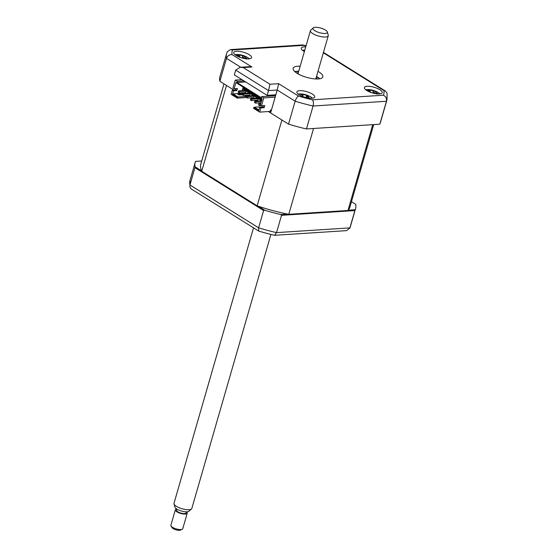 <?xml version="1.0" encoding="UTF-8"?>
<svg xmlns="http://www.w3.org/2000/svg" width="558" height="558" viewBox="0 0 558 558"><rect width="100%" height="100%" fill="white"/><g stroke="black" fill="none" stroke-linecap="round" stroke-linejoin="round"><path stroke-width="0.84" d="M258.187 206.174L264.701 210.233L263.599 210.512L258.598 227.817L258.64 231.033A81.133 25.947 16.1 0 0 274.522 235.295L346.727 230.628L349.894 227.887L349.657 228.515L350.396 226.569A83.456 26.686 16.1 0 1 349.894 227.887L354.888 210.582L281.525 215.325L276.531 232.623L274.522 235.295M263.599 210.512L194.937 167.672L189.943 184.977L258.598 227.817A83.456 26.686 16.1 0 0 276.531 232.623L349.894 227.887M258.64 231.033L191.059 188.862L189.853 186.902L189.943 184.977A83.456 26.686 16.1 0 1 190.034 180.283L189.853 186.902M348.227 210.178L355.181 209.731L354.888 210.582M287.698 214.091L280.744 214.537L281.525 215.325M355.181 209.731A83.456 26.686 16.1 0 0 355.551 208.706A83.456 26.686 16.1 0 0 355.711 204.354L351.456 201.703M194.937 167.672L195.028 166.765A83.456 26.686 16.1 0 1 195.188 162.42A83.456 26.686 16.1 0 1 195.558 161.388L201.717 160.99M201.536 170.825L195.028 166.765M264.701 210.233A83.456 26.686 16.1 0 0 280.744 214.537M379.426 93.932A9.27 2.964 16.1 0 0 382.223 92.691A9.27 2.964 16.1 0 0 377.25 88.373A9.27 2.964 16.1 0 0 367.199 86.302A9.27 2.964 16.1 0 0 364.402 87.55A9.27 2.964 16.1 0 0 369.382 91.868A9.27 2.964 16.1 0 0 379.426 93.932M305.742 46.893A9.27 2.964 16.1 0 0 304.026 46.886A9.27 2.964 16.1 0 0 301.229 48.127A9.27 2.964 16.1 0 0 304.389 51.58M248.756 58.876A9.27 2.964 16.1 0 0 251.546 57.634A9.27 2.964 16.1 0 0 246.573 53.31A9.27 2.964 16.1 0 0 236.529 51.245A9.27 2.964 16.1 0 0 233.732 52.487A9.27 2.964 16.1 0 0 238.705 56.811A9.27 2.964 16.1 0 0 248.756 58.876M311.929 98.292A9.27 2.964 16.1 0 0 314.726 97.05A9.27 2.964 16.1 0 0 309.753 92.733A9.27 2.964 16.1 0 0 299.702 90.668A9.27 2.964 16.1 0 0 296.905 91.91A9.27 2.964 16.1 0 0 301.885 96.227A9.27 2.964 16.1 0 0 311.929 98.292M300.162 66.221A15.457 4.945 16.1 0 0 297.791 66.235A15.457 4.945 16.1 0 0 293.131 68.306A15.457 4.945 16.1 0 0 301.418 75.504A15.457 4.945 16.1 0 0 318.165 78.95A15.457 4.945 16.1 0 0 322.824 76.878A15.457 4.945 16.1 0 0 317.983 71.361M319.804 78.748A15.457 4.945 16.1 0 0 316.519 76.425M298.704 71.285A15.457 4.945 16.1 0 0 296.326 71.298A15.457 4.945 16.1 0 0 294.687 71.501M323.459 52.382L385.585 91.142L387.119 93.339L386.938 99.952L380.319 122.886A83.456 26.686 -163.9 0 1 379.817 124.204L306.461 128.94L313.08 106.013A83.456 26.686 -163.9 0 1 295.147 101.2L277.221 90.012L275.84 94.797L267.129 95.362L268.51 90.577L235.699 70.106L234.318 74.891L267.129 95.362M379.817 124.204L386.436 101.27L313.08 106.013C313.694 103.251 313.47 101.179 312.403 99.805L383.437 95.216C385.892 96.506 386.896 98.522 386.436 101.27A83.456 26.686 -163.9 0 0 386.938 99.952M296.891 71.271A83.456 26.686 -163.9 0 1 298.586 71.689M385.585 91.142L383.897 90.577L323.34 52.794M223.981 83.853L200.831 164.045A77.583 24.81 16.1 0 0 201.724 171.243L226.492 85.423L233.816 89.991L219.866 81.287L226.485 58.36A83.456 26.686 -163.9 0 1 226.576 53.666L227.315 51.727L230.468 49.592L302.569 44.933L303.552 45.372L232.519 49.962A78.817 25.208 16.1 0 0 232.058 54.607L251.951 67.016L243.246 67.581L240.247 67.274L235.699 70.106M230.468 49.592L232.519 49.962M240.721 67.239L226.485 58.36C227.552 55.772 229.408 54.517 232.058 54.607M240.247 67.274L248.959 66.709L251.951 67.016M306.461 128.94A83.456 26.686 -163.9 0 1 288.528 124.134L270.602 112.946L275.84 94.797M288.528 124.134L295.147 101.2C296.068 98.522 297.198 96.82 298.544 96.088A78.817 25.208 16.1 0 0 312.403 99.805M219.866 81.287A83.456 26.686 -163.9 0 1 219.957 76.599L226.576 53.666M243.246 67.581L269.939 84.237L268.51 90.577L277.221 90.012L278.651 83.679L298.544 96.088M317.669 78.971A18.547 5.929 16.1 0 0 316.037 78.106M298.216 72.965A18.547 5.929 16.1 0 0 296.375 72.826M295.698 71.347A26.275 8.405 -163.9 0 1 298.572 71.752M316.386 76.892A26.275 8.405 -163.9 0 1 319.03 78.085M260.97 102.763L255.473 103.111L255.878 101.709L261.374 101.354M261.528 100.81L254.86 101.075L254.455 102.477L255.473 103.111M255.878 101.709L254.86 101.075M258.228 98.752L257.824 100.154L251.4 100.573L251.804 99.164L258.228 98.752L257.21 98.11L250.786 98.529L250.382 99.938L251.4 100.573M251.804 99.164L250.786 98.529M254.148 96.206L253.744 97.615L247.32 98.027L247.731 96.625L254.148 96.206L253.13 95.571L246.706 95.983L246.301 97.392L247.32 98.027M247.731 96.625L246.706 95.983M250.075 93.66L249.67 95.069L243.246 95.488L243.651 94.079L250.075 93.66L249.056 93.026L242.632 93.444L242.228 94.846L243.246 95.488M243.651 94.079L242.632 93.444M261.123 105.553L259.547 105.657L259.958 104.248L260.551 104.213M260.753 103.495L258.933 103.614L258.528 105.023L259.547 105.657M259.958 104.248L258.933 103.614M239.577 91.533L238.559 90.898L238.154 92.307L239.173 92.942L239.577 91.533L246.001 91.121L244.983 90.487L238.559 90.898M263.39 105.657L263.013 106.941L259.7 107.157L258.64 110.819L253.702 107.736L253.541 108.294L259.651 112.109L268.363 111.544L281.902 119.998L257.133 205.811A77.583 24.81 16.1 0 0 288.772 214.3L313.54 128.486L372.737 124.664L347.969 210.478A77.583 24.81 16.1 0 0 349.908 207.074L373.714 124.594M288.772 214.3L347.969 210.478M244.013 80.938L237.262 81.37L235.225 80.101L232.951 87.976L234.123 88.708L235.908 82.521L262.093 98.857L260.307 105.05L261.479 105.783L264.799 105.567L264.185 107.673L263.013 106.941M241.977 79.661L235.225 80.101M237.352 93.904L240.812 93.681M236.027 88.582L235.657 89.873L232.337 90.089L231.124 94.309L237.234 98.124L237.994 96.966L233.056 93.883L232.456 94.476L233.509 90.821L236.829 90.605L237.436 88.492L234.123 88.708M244.606 95.397L246.266 96.436L245.945 97.559L237.234 98.124M246.266 96.436L237.994 96.966M242.374 94.344L240.889 93.416L236.969 93.667L239.005 94.937L242.263 94.727M241 94.811L238.573 94.672M239.828 93.744L240.644 94.253M240.889 93.416L240.561 94.539M241.488 92.795L241.328 93.353L242.458 94.058M241.328 93.353L233.056 93.883M261.569 100.67L242.625 88.848L243.316 87.948M243.065 88.82L261.646 100.419M243.058 87.348L242.953 87.725L261.897 99.547M235.908 82.521L262.002 99.164M259.7 107.157L260.872 107.889L264.185 107.673M259.651 112.109L260.872 107.889M258.877 110.003L254.302 107.143L263.034 106.892M254.302 107.143L253.702 107.736M242.625 88.848L242.102 90.668M232.456 94.476L237.394 97.559M233.509 90.821L232.337 90.089M235.657 89.873L236.829 90.605M261.479 105.783L263.753 97.901L261.716 96.632L261.388 97.755L236.934 82.493L245.618 81.935M237.262 81.37L236.934 82.493M270.539 95.139L271.872 95.976M275.568 95.732L261.716 96.632M275.157 97.162L263.753 97.901M268.363 111.544L270.1 111.433L270.511 110.031L271.46 109.968M270.818 110.01L271.355 110.344M270.288 110.798L271.076 111.293M201.724 171.243L257.133 205.811M239.173 92.942L245.597 92.53L246.001 91.121M370.338 92.251A21.113 7.4 -84.5 0 1 370.491 92.091L369.25 90.773A21.113 16.559 -137.4 0 0 367.659 90.459L368.461 89.984A21.113 20.276 99.3 0 1 370.121 90.257L373.037 90.577A21.113 7.4 -84.5 0 1 373.658 90.563L375.632 91.345A21.113 3.676 126.9 0 0 375.192 91.428L375.102 91.491M379.963 93.883A8.342 2.671 16.1 0 0 377.815 92.286A21.636 21.636 0 0 0 368.35 89.552A8.342 2.671 16.1 0 0 365.678 89.761M370.484 92.307L370.651 91.728L370.658 92.37M375.192 91.428L376.427 92.747A21.113 20.276 99.3 0 1 377.836 93.695L377.041 94.169M376.469 93.807A21.113 16.559 -137.4 0 0 375.555 93.263L372.646 92.942A21.113 3.676 126.9 0 0 372.577 92.991M373.295 92.705L373.658 90.563M273.106 94.972L272.834 95.913M273.922 95.843L274.194 94.902M317.181 78.985A13.287 4.248 16.1 0 0 316.023 78.148M298.209 73A13.287 4.248 16.1 0 0 297.512 73.028A13.287 4.248 16.1 0 0 296.779 73.098M301.955 96.262A21.113 11.948 -80.9 0 1 302.373 96.053L301.927 94.86A21.113 14.515 -119.9 0 0 300.567 94.483L301.843 94.225A21.113 18.233 106 0 1 303.322 94.581L306.454 95.23A21.113 11.948 -80.9 0 1 307.437 95.39L309.139 96.269A21.113 8.224 133.4 0 0 308.316 96.192L307.172 97.531M312.466 98.243A8.342 2.671 16.1 0 0 310.318 96.646A21.636 21.636 0 0 0 300.853 93.911A8.342 2.671 16.1 0 0 298.181 94.121M302.352 96.422L302.82 95.558L302.834 96.611M308.316 96.192L308.762 97.378A21.113 18.233 106 0 1 309.788 98.257M307.814 97.992A21.113 14.515 -119.9 0 0 307.36 97.657L304.229 97.008A21.113 8.224 133.4 0 0 304.103 97.057M310.318 96.646A8.342 2.671 16.1 0 0 309.823 96.381M306.83 97.343L307.437 95.39M239.515 57.139A21.113 8.175 -83.9 0 1 239.703 56.965L238.594 55.66A21.113 16.301 -134.1 0 0 237.031 55.34L237.91 54.9A21.113 20.025 100.8 0 1 239.556 55.179L242.514 55.563A21.113 8.175 -83.9 0 1 243.197 55.577L245.136 56.379A21.113 4.457 127.8 0 0 244.634 56.435L243.7 57.76M249.286 58.827A8.342 2.671 16.1 0 0 247.138 57.23A21.636 21.636 0 0 0 237.68 54.496A8.342 2.671 16.1 0 0 235.009 54.705M244.634 56.435L245.743 57.739A21.113 20.025 100.8 0 1 247.124 58.702L246.322 58.632L246.238 59.141M245.604 58.723A21.113 16.301 -134.1 0 0 244.781 58.22L241.816 57.844A21.113 4.457 127.8 0 0 241.747 57.892M239.696 57.209L239.898 56.574L239.912 57.286M242.807 57.613L243.197 55.577M304.814 50.122A8.342 2.671 16.1 0 0 302.506 50.346M327.079 31.45A7.491 2.392 16.1 0 0 320.146 27.9A7.491 2.392 16.1 0 0 313.233 27.9A7.491 2.392 16.1 0 0 313.24 29.323A7.491 2.392 16.1 0 0 321.575 33.18A7.491 2.392 16.1 0 0 327.344 31.973A7.491 2.392 16.1 0 0 327.079 31.45M327.344 31.973L328.244 35.168A9.27 2.964 -163.9 0 1 328.257 35.768A9.27 2.964 -163.9 0 1 320.236 36.486A9.27 2.964 -163.9 0 1 310.778 31.883A9.27 2.964 -163.9 0 1 310.436 30.627A9.27 2.964 -163.9 0 1 310.771 30.118L313.233 27.9M253.52 227.831L173.998 503.33A9.27 2.964 16.1 0 0 174.012 503.93A9.27 2.964 16.1 0 0 174.34 504.578A9.27 2.964 16.1 0 0 182.926 508.98A9.27 2.964 16.1 0 0 191.485 508.98A9.27 2.964 16.1 0 0 191.819 508.471L270.916 234.423M191.485 508.98L189.023 511.198A7.491 2.392 -163.9 0 1 182.11 511.198A7.491 2.392 -163.9 0 1 175.177 507.647A7.491 2.392 -163.9 0 1 174.912 507.124L174.012 503.93M186.351 511.812L186.037 512.9A4.945 1.583 -163.9 0 1 181.762 513.276A4.945 1.583 -163.9 0 1 176.712 510.821A4.945 1.583 -163.9 0 1 176.53 510.158L176.844 509.07M175.345 509.81L170.881 525.287A6.18 1.974 16.1 0 0 171.041 526.027A6.18 1.974 16.1 0 0 171.104 526.124A6.18 1.974 16.1 0 0 176.384 528.935A6.18 1.974 16.1 0 0 182.222 529.256A6.18 1.974 16.1 0 0 182.759 528.719L187.223 513.241A6.18 1.974 -163.9 0 1 181.88 513.716A6.18 1.974 -163.9 0 1 175.575 510.647A6.18 1.974 -163.9 0 1 175.345 509.81A6.18 1.974 -163.9 0 1 176.781 509.029M186.428 511.812A6.18 1.974 -163.9 0 1 187 512.404A6.18 1.974 -163.9 0 1 187.223 513.241M182.222 529.256L180.464 530.1A4.638 1.486 -163.9 0 1 176.091 529.856A4.638 1.486 -163.9 0 1 172.129 527.749A4.638 1.486 -163.9 0 1 172.08 527.68A4.638 1.486 -163.9 0 1 172.038 527.61M383.437 95.216A78.817 25.208 16.1 0 0 383.897 90.577M306.007 45.972A78.817 25.208 16.1 0 0 303.552 45.372M269.939 84.237L278.651 83.679M376.113 93.591L376.427 92.747M369.856 90.961L370.121 90.257M373.023 92.761L373.037 90.577M308.435 98.089L308.762 97.378M302.82 95.69L303.322 94.581M306.377 97.141L306.454 95.23M239.27 55.905L239.556 55.179M242.493 57.627L242.514 55.563M245.408 58.597L245.743 57.739M355.551 208.706L350.396 226.569M195.188 162.42L190.034 180.283M302.875 44.961L306.077 45.735M368.601 90.131L368.608 90.633M375.102 91.498L374.272 92.767M301.871 94.274L301.878 94.762M238.029 55.026L238.036 55.535M297.972 73.816L310.436 30.627M172.08 527.68L171.041 526.027M315.793 78.964L328.257 35.768"/></g></svg>
